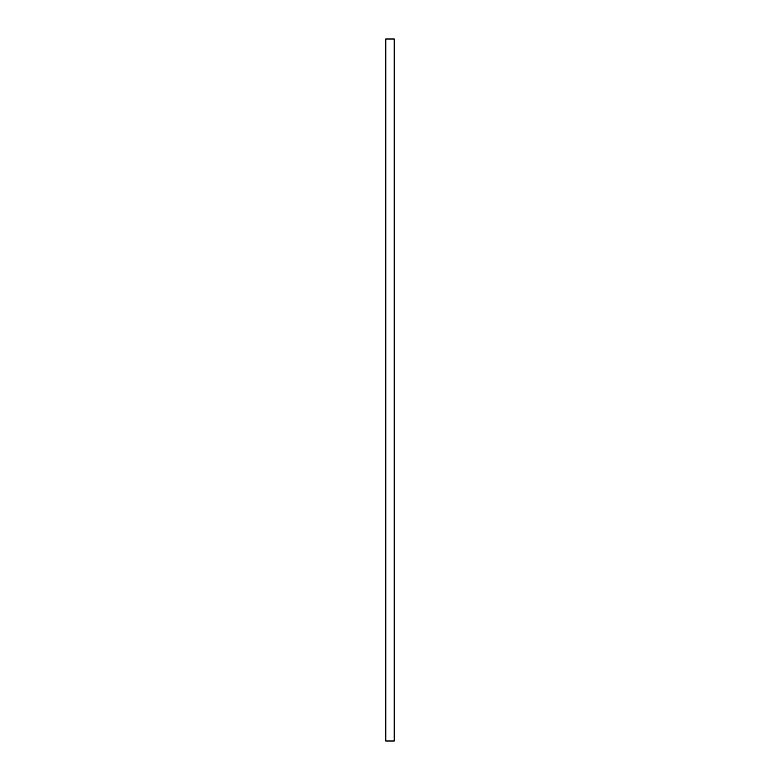 <?xml version="1.0" encoding="UTF-8"?>
<svg xmlns="http://www.w3.org/2000/svg" width="780" height="780" viewBox="0 0 780 780"><rect width="100%" height="100%" fill="white"/><g stroke="black" fill="none" stroke-linecap="round" stroke-linejoin="round"><path stroke-width="1.17" d="M385.788 741L385.788 39L394.212 39L394.212 741L385.788 741"/></g></svg>
